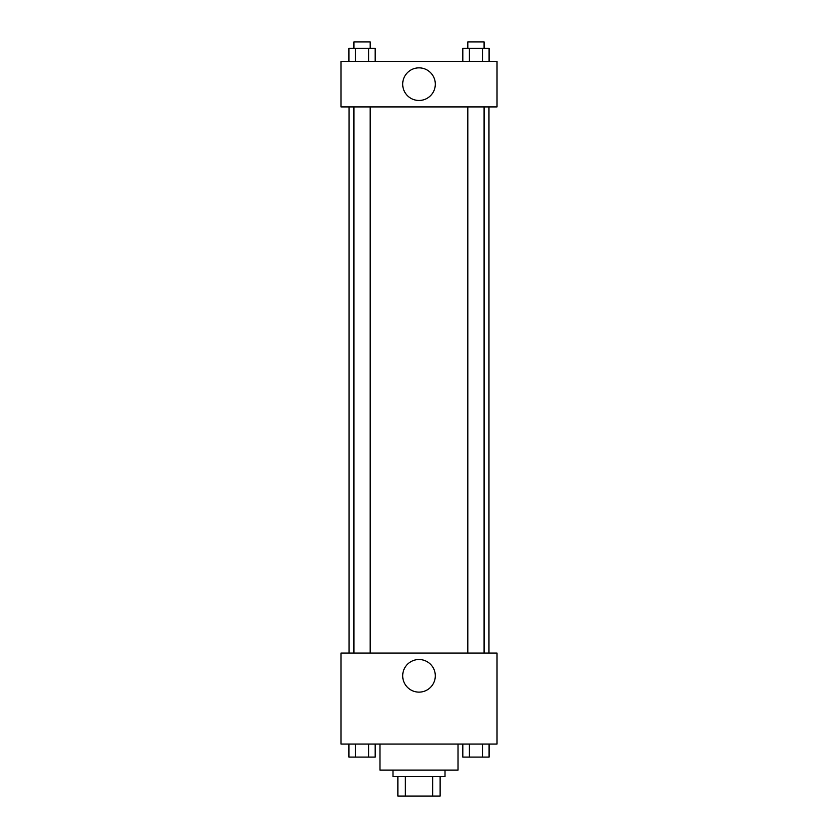 <?xml version="1.0" encoding="UTF-8"?>
<svg xmlns="http://www.w3.org/2000/svg" width="838" height="838" viewBox="0 0 838 838"><rect width="100%" height="100%" fill="white"/><g stroke="black" fill="none" stroke-linecap="round" stroke-linejoin="round"><path stroke-width="1.26" d="M432.68 776.596L432.68 796.1L397.872 796.1L397.872 776.596M432.68 796.1L440.128 796.1L440.128 776.596L440.128 796.1M445.009 770.091L445.009 776.596L392.991 776.596L392.991 770.091M405.32 776.596L405.32 796.1M379.991 744.081L379.991 770.091L458.009 770.091L458.009 744.081M497.018 744.081L340.982 744.081L340.982 653.064L497.018 653.064L497.018 744.081M419 692.125A16.31 16.31 0 0 1 404.88 667.666A16.31 16.31 0 0 1 433.12 667.666A16.31 16.31 0 0 1 419 692.125M488.963 106.918L488.963 653.064M467.824 653.064L467.824 106.918M370.176 106.918L370.176 653.064M497.018 106.918L340.982 106.918L340.982 61.404L497.018 61.404L497.018 106.918M435.31 84.156A16.31 16.31 0 0 1 410.85 98.287A16.31 16.31 0 0 1 410.85 70.036A16.31 16.31 0 0 1 435.31 84.156M489.088 61.404L489.088 48.405L462.817 48.405L462.817 61.404M482.52 48.405L482.52 61.404M469.385 48.405L469.385 61.404M467.824 48.405L467.824 41.9L484.081 41.9L484.081 48.405M375.183 61.404L375.183 48.405L348.912 48.405L348.912 61.404M368.615 48.405L368.615 61.404M355.48 48.405L355.48 61.404M353.919 48.405L353.919 41.9L370.176 41.9L370.176 48.405M489.088 744.081L489.088 757.091L462.817 757.091L462.817 744.081M482.52 744.081L482.52 757.091M469.385 744.081L469.385 757.091M484.081 757.091L467.824 757.091M375.183 744.081L375.183 757.091L348.912 757.091L348.912 744.081M368.615 744.081L368.615 757.091M355.48 744.081L355.48 757.091M370.176 757.091L353.919 757.091M349.037 106.918L349.037 653.064M484.081 653.064L484.081 106.918M353.919 106.918L353.919 653.064"/></g></svg>
